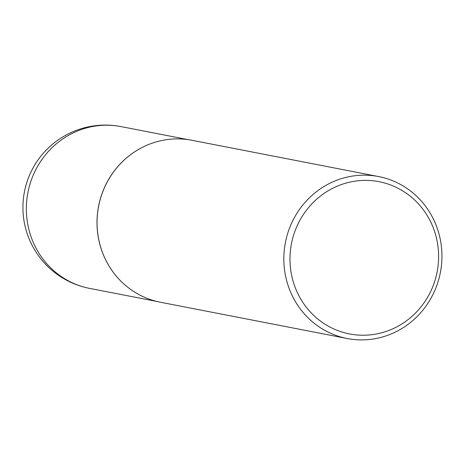 <?xml version="1.0" encoding="UTF-8"?>
<svg xmlns="http://www.w3.org/2000/svg" width="465" height="465" viewBox="0 0 465 465"><rect width="100%" height="100%" fill="white"/><g stroke="black" fill="none" stroke-linecap="round" stroke-linejoin="round"><path stroke-width="0.7" d="M347.152 338.514L160.379 302.221A82.491 78.928 -79 0 1 118.337 278.454A82.491 78.928 -79 0 1 143.958 146.568A82.491 78.928 -79 0 1 149.695 144.086A82.491 78.928 -79 0 1 191.847 140.273L378.62 176.561A82.491 78.928 -79 0 1 441.75 250.403A82.491 78.928 -79 0 1 389.304 334.701A82.491 78.928 -79 0 1 347.152 338.514A82.491 78.928 -79 0 1 284.022 264.672A82.491 78.928 -79 0 1 336.468 180.374A82.491 78.928 -79 0 1 378.62 176.561M389.129 330.342A77.539 74.191 101 0 0 434.339 230.739A77.539 74.191 101 0 0 339.462 185.279A77.539 74.191 101 0 0 294.252 284.882A77.539 74.191 101 0 0 389.129 330.342M118.296 278.413A82.41 78.847 -79 0 1 118.261 278.372A82.41 78.847 -79 0 1 143.859 146.615A82.41 78.847 -79 0 1 143.906 146.591M188.366 139.68L121.051 126.602A82.41 78.847 101 0 0 78.945 130.409A82.41 78.847 101 0 0 30.893 236.272A82.41 78.847 101 0 0 89.617 288.393L156.932 301.471M121.051 126.602A82.41 82.41 0 0 0 23.25 214.778A82.41 82.41 0 0 0 89.617 288.393"/></g></svg>
